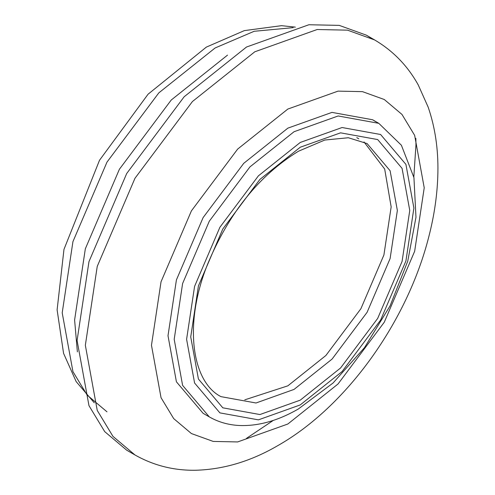 <?xml version="1.0" encoding="UTF-8"?>
<svg xmlns="http://www.w3.org/2000/svg" width="495" height="495" viewBox="0 0 495 495"><rect width="100%" height="100%" fill="white"/><g stroke="black" fill="none" stroke-linecap="round" stroke-linejoin="round"><path stroke-width="0.74" d="M77.375 351.858L74.603 319.98L85.338 248.787L119.388 169.271L171.227 100.027L227.508 55.137M358.807 138.854L356.771 137.61M364.029 141.966L384.683 169.042L391.161 206.885L383.91 254.987L360.904 308.713L325.877 355.503L287.849 385.834L244.765 399.842M300.242 142.461L342.076 127.524L380.606 134.504L405.912 164.377L413.894 208.079L405.912 260.989L380.606 320.092L342.076 371.553L300.242 404.922L258.415 419.859L219.885 412.88L194.578 383.006L186.596 339.304L194.578 286.395L219.885 227.292L258.415 175.83L300.242 142.461M300.242 147.232L259.931 179.388L222.806 228.981L198.421 285.931L190.73 336.922L198.421 379.028L222.806 407.818L259.931 414.544L300.242 400.152L340.56 367.995L377.685 318.403L402.07 261.453L409.761 210.462L402.07 168.356L377.685 139.565L340.56 132.839L300.242 147.232M287.849 109.055L338.048 91.13L362.476 91.643L384.281 99.507L401.996 114.456L414.649 135.358L424.227 187.797L414.649 251.293L384.281 322.214L338.048 383.971L287.849 424.011L237.649 441.936L213.221 441.429L191.417 433.564L173.702 418.609L161.042 397.708L151.47 345.269L161.042 281.779L191.417 210.858L237.649 149.094L287.849 109.055M375.637 121.64L372.593 119.753L331.959 112.39L287.849 128.143L243.732 163.331L203.105 217.608L176.412 279.929L168.003 335.728L176.418 381.812L203.105 413.319L209.305 416.895C218.444 422.13 228.554 425.007 239.629 425.514C258.52 426.195 278.122 420.67 298.429 408.938L333.092 382.988L364.481 347.651L390.079 305.885L407.75 261.193L415.973 217.262L413.938 177.587L401.396 145.245L378.793 123.329L338.159 115.972L294.049 131.726L249.932 166.908L209.305 221.185L182.612 283.505L174.197 339.304L182.612 385.388L209.305 416.895M246.522 438.329L273.32 420.391M413.826 177.024L415.961 144.849L415.862 138.334M370.39 37.663L366.331 35.151L339.236 25.381L308.892 24.75L246.522 47.019L184.152 96.766L126.708 173.498L88.976 261.614L77.084 340.498L88.976 405.653L104.699 431.615L126.708 450.196L134.974 454.967C153.691 465.541 173.968 470.64 195.803 470.25C223.851 469.421 251.299 461.142 278.165 445.413C347.045 406.222 407.564 320.97 428.849 236.56C434.492 214.669 437.506 193.31 437.889 172.489C438.347 149.15 435.111 127.382 428.181 107.174L418.25 84.961C407.663 65.86 393.117 50.849 374.597 39.928L347.502 30.158L317.153 29.521L254.789 51.796L192.419 101.537L134.974 178.274L97.243 266.384L85.344 345.269L97.243 410.423L112.965 436.386L134.974 454.967M367.104 143.575L390.11 170.738L397.361 210.462L390.11 258.563L367.104 312.296L332.077 359.079L294.049 389.41L256.014 402.992L220.993 396.65C191.831 381.973 183.286 324.169 207.609 264.212C228.894 213.023 259.17 175.366 298.429 151.247L324.782 140.036L348.356 137.746L367.104 143.575M106.988 411.815L87.126 395.047L72.938 371.615L62.203 312.821L72.938 241.628L106.988 162.113L158.827 92.868L215.115 47.978L254.164 31.284L293.17 27.652M366.331 35.151L374.597 39.928M372.593 119.753L378.793 123.329M94.285 402.819L76.174 381.62L63.57 353.362L57.111 309.839L63.973 249.375L99.507 160.269L148.067 94.211L206.347 47.105L244.332 30.616L281.513 25.672L295.336 27.132"/></g></svg>
